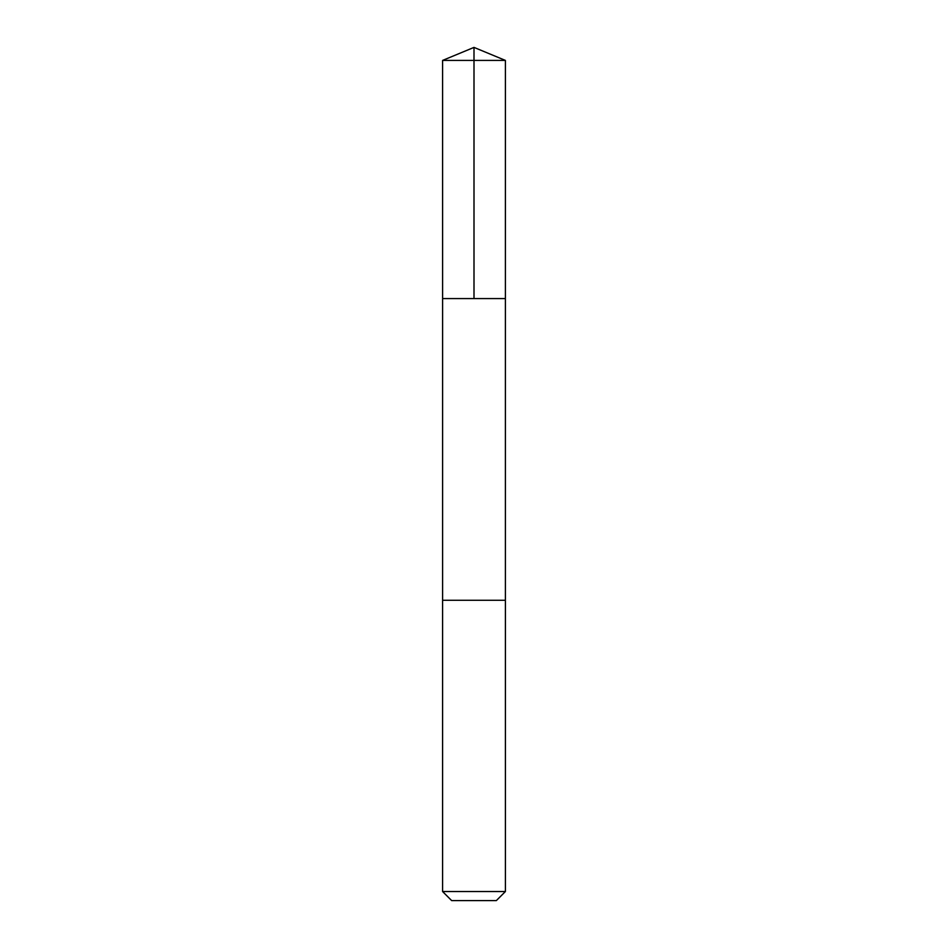 <?xml version="1.0" encoding="UTF-8"?>
<svg xmlns="http://www.w3.org/2000/svg" width="948" height="948" viewBox="0 0 948 948"><rect width="100%" height="100%" fill="white"/><g stroke="black" fill="none" stroke-linecap="round" stroke-linejoin="round"><path stroke-width="1.42" d="M449.127 298.584L505.391 298.584L505.403 60.411L442.598 60.411L442.609 298.584L505.391 298.584L505.391 600.274L442.609 600.274L442.609 298.584L449.127 298.584M505.403 600.274L442.598 600.274L442.598 891.535L505.403 891.535L505.403 600.274M505.403 891.535L496.337 900.6L451.663 900.6L442.598 891.535M474 298.584L474 47.4L442.598 60.411M474 47.4L505.403 60.411"/></g></svg>
